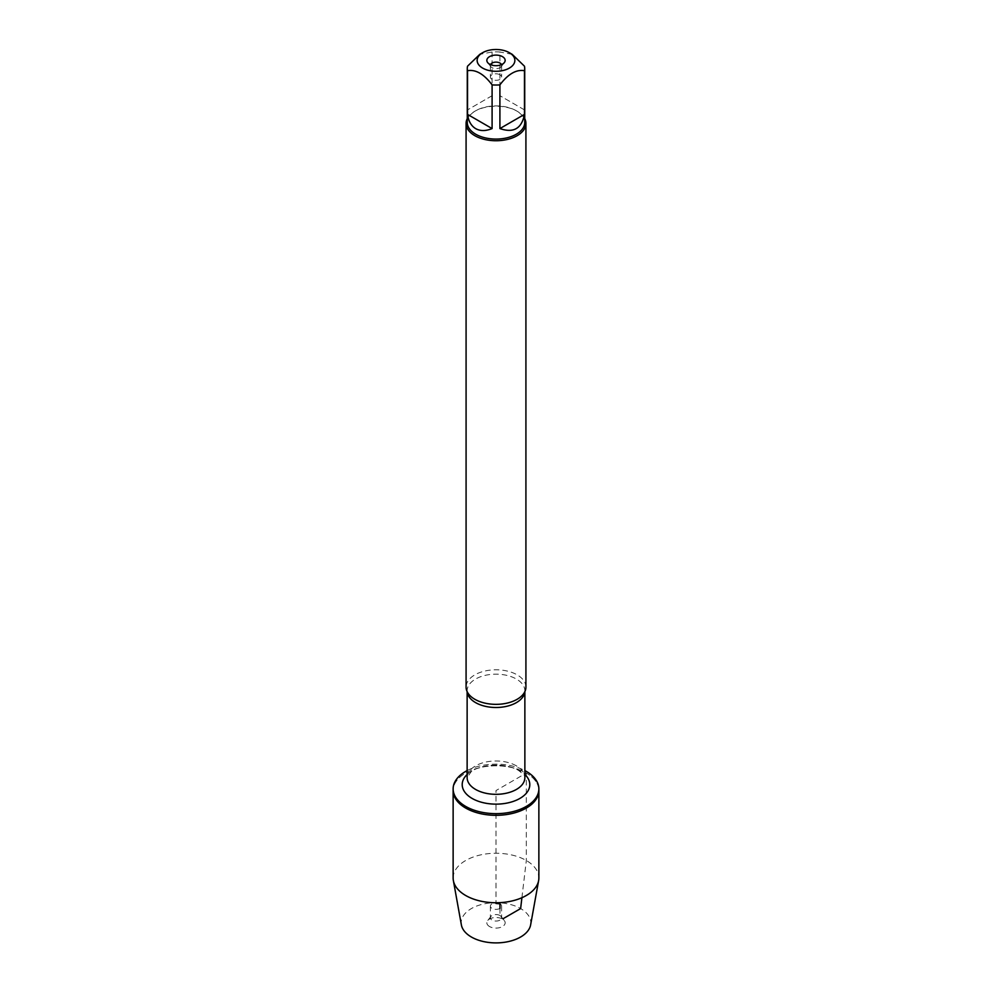 <?xml version="1.0" encoding="UTF-8"?>
<svg xmlns="http://www.w3.org/2000/svg" width="992" height="992" viewBox="0 0 992 992"><rect width="100%" height="100%" fill="white"/><g stroke="black" fill="none" stroke-linecap="round" stroke-linejoin="round"><path stroke-width="0.74" stroke-dasharray="4.96 3.72" d="M467.133 770.598A42.867 24.75 180 0 1 524.867 770.598M521.904 897.723L526.318 860.498L526.318 773.053A42.867 24.75 0 0 0 479.595 767.696A42.867 24.75 0 0 0 453.133 790.562A42.867 24.75 180 0 1 496 765.812A42.867 24.75 180 0 1 538.867 790.562A42.867 24.75 0 0 0 526.318 773.053L496 790.562L496 902.757M525.921 687.072A29.921 17.273 0 0 0 517.167 674.858A29.921 17.273 0 0 0 484.542 671.113A29.921 17.273 0 0 0 466.079 687.072M467.269 118.631A29.921 17.273 180 0 1 474.833 111.253A29.921 17.273 180 0 1 517.167 111.253L517.167 111.253A29.921 17.273 180 0 1 524.731 118.631M524.458 109.889L499.906 95.703L524.458 109.889L524.458 66.191M499.906 95.703L499.906 52.006A28.731 16.591 0 0 0 492.094 52.006L479.818 54.324M512.182 54.324L499.906 52.006M492.094 95.703L467.542 109.889L492.094 95.703L492.094 52.006M467.542 109.889L467.542 66.191M467.269 122.487A28.731 16.591 180 0 1 475.689 110.757A28.731 16.591 180 0 1 516.311 110.757L516.311 110.757A28.731 16.591 180 0 1 524.731 122.487M516.311 110.757L517.167 111.253L516.311 110.757M490.519 64.629A5.63 3.249 0 0 0 490.37 65.373A5.63 3.249 0 0 0 490.854 66.7A5.63 3.249 0 0 0 496 68.622A5.63 3.249 0 0 0 501.146 66.7A5.63 3.249 0 0 0 501.63 65.373A5.63 3.249 0 0 0 501.481 64.629M499.98 74.772A5.63 3.249 0 0 0 493.842 74.065A5.63 3.249 0 0 0 490.37 77.066A5.63 3.249 0 0 0 492.02 79.372A5.63 3.249 0 0 0 498.158 80.067A5.63 3.249 0 0 0 501.63 77.066A5.63 3.249 0 0 0 499.98 74.772M453.133 878.007A42.867 24.75 180 0 1 496 853.256A42.867 24.75 180 0 1 538.867 878.007M461.367 924.879A34.819 20.1 180 0 1 496 902.683A34.819 20.1 180 0 1 530.633 924.879M499.98 903.824A5.63 3.249 0 0 0 493.842 903.117A5.63 3.249 0 0 0 490.37 906.118A5.63 3.249 0 0 0 496 909.366A5.63 3.249 0 0 0 501.63 906.118A5.63 3.249 0 0 0 499.98 903.824M499.98 915.517A5.63 3.249 0 0 0 490.854 916.484A5.63 3.249 0 0 0 490.37 917.811A5.63 3.249 0 0 0 496 921.06A5.63 3.249 0 0 0 501.63 917.811A5.63 3.249 0 0 0 501.146 916.484A5.63 3.249 0 0 0 499.98 915.517M489.527 926.528A9.151 5.282 180 0 1 487.642 920.638A9.151 5.282 180 0 1 502.473 919.051A9.151 5.282 180 0 1 504.358 920.638A9.151 5.282 180 0 1 501.196 927.148A9.151 5.282 180 0 1 489.527 926.528M499.98 908.424L499.98 915.517L502.932 918.79M467.17 691.697A28.867 16.666 180 0 1 467.133 690.829A28.867 16.666 180 0 1 484.952 675.428A28.867 16.666 180 0 1 516.41 679.049A28.867 16.666 180 0 1 524.867 690.829A28.867 16.666 180 0 1 524.83 691.697M516.41 765.861A28.867 16.666 0 0 0 484.952 762.253A28.867 16.666 0 0 0 467.133 777.654L470.84 772.198C473.023 768.899 481.504 766.543 496.298 765.154C505.312 765.353 512.703 767.089 518.456 770.375C527.918 777.716 523.466 775.682 524.867 777.654A28.867 16.666 0 0 0 516.41 765.861M467.133 774.479A33.802 19.518 180 0 1 519.895 770.821A33.802 19.518 180 0 1 524.867 774.479M524.867 691.622L524.111 692.986M467.133 691.622L467.889 692.986M475.689 110.757L474.833 111.253M501.146 66.7L504.358 62.546M490.854 66.7L487.642 62.546M490.37 65.373L490.37 77.066M501.63 65.373L501.63 77.066M490.37 906.118L490.37 917.811M501.63 906.118L501.63 917.811M490.854 916.484L487.642 920.638M501.146 916.484L504.358 920.638"/><path stroke-width="1.49" d="M524.867 770.598A42.867 24.75 180 0 1 526.318 771.392A42.867 24.75 180 0 1 538.867 788.9A42.867 24.75 180 0 1 496 813.651A42.867 24.75 180 0 1 453.133 788.9A42.867 24.75 180 0 1 467.133 770.598M538.867 788.9L538.867 878.007A42.867 24.75 180 0 1 538.631 880.574A42.867 24.75 180 0 1 510.322 901.331A42.867 24.75 180 0 1 465.682 895.503A42.867 24.75 180 0 1 453.369 880.574A42.867 24.75 180 0 1 453.133 878.007L453.133 790.562A42.867 24.75 0 0 0 496 815.312A42.867 24.75 0 0 0 538.867 790.562A42.867 24.75 180 0 1 512.405 813.428A42.867 24.75 180 0 1 465.682 808.058A42.867 24.75 180 0 1 453.133 790.562L453.133 788.9M466.079 123.467L466.079 687.072A29.921 17.273 0 0 0 467.889 692.986A29.921 17.273 0 0 0 474.833 699.286A29.921 17.273 0 0 0 524.111 692.986A29.921 17.273 0 0 0 525.921 687.072L525.921 123.467A29.921 17.273 180 0 1 496 140.74A29.921 17.273 180 0 1 466.079 123.467A29.921 17.273 180 0 1 467.269 118.631M524.731 118.631A29.921 17.273 180 0 1 525.921 123.467M502.473 56.656A9.151 5.282 180 0 1 504.358 62.546A9.151 5.282 180 0 1 496 65.683A9.151 5.282 180 0 1 487.642 62.546A9.151 5.282 180 0 1 490.804 56.036A9.151 5.282 180 0 1 502.473 56.656M482.658 68.101A18.873 10.9 0 0 0 509.342 68.101A18.873 10.9 0 0 0 509.342 52.688A18.873 10.9 0 0 0 498.567 49.6A18.873 10.9 0 0 0 482.658 52.688A18.873 10.9 0 0 0 482.658 68.101M499.906 128.576C513.546 133.3 521.73 128.576 524.458 114.39L499.906 128.576L499.906 84.878C508.09 74.003 516.274 69.279 524.458 70.692A28.731 16.591 0 0 0 524.731 68.448A28.731 16.591 0 0 0 524.458 66.191L512.182 54.324L509.342 52.688M524.458 114.39L524.458 70.692M482.658 52.688L479.818 54.324L467.542 66.191A28.731 16.591 0 0 0 467.269 68.448A28.731 16.591 0 0 0 467.542 70.692C475.726 69.279 483.91 74.003 492.094 84.878A28.731 16.591 0 0 0 499.906 84.878M467.542 114.39C468.472 121.185 471.188 125.934 475.689 128.638C480.277 131.18 485.745 131.167 492.094 128.576L467.542 114.39L467.542 70.692M492.094 128.576L492.094 84.878M524.731 68.448L524.731 122.487A28.731 16.591 180 0 1 506.999 137.814A28.731 16.591 180 0 1 475.689 134.218A28.731 16.591 180 0 1 467.269 122.487L467.269 68.448M501.481 64.629A5.63 3.249 0 0 0 499.98 63.079A5.63 3.249 0 0 0 494.462 62.248A5.63 3.249 0 0 0 490.519 64.629M538.631 880.574L530.633 924.879A34.819 20.1 180 0 1 507.631 941.743A34.819 20.1 180 0 1 471.374 937.006A34.819 20.1 180 0 1 461.367 924.879L453.369 880.574M496 902.757L496 903.464L499.98 903.824L499.98 908.424M502.932 918.79L520.626 908.573L521.904 897.723M524.83 691.697A28.867 16.666 180 0 1 496 707.494A28.867 16.666 180 0 1 467.17 691.697M467.133 691.622L467.133 777.654A28.867 16.666 0 0 0 496 794.319A28.867 16.666 0 0 0 524.867 777.654L524.867 691.622M524.867 774.479A33.802 19.518 180 0 1 517.923 799.478A33.802 19.518 180 0 1 474.077 799.478A33.802 19.518 180 0 1 467.133 774.479"/></g></svg>
